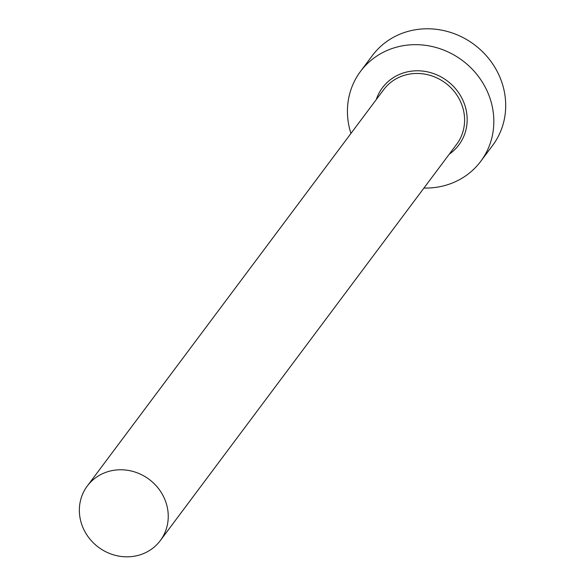 <?xml version="1.0" encoding="UTF-8"?>
<svg xmlns="http://www.w3.org/2000/svg" width="585" height="585" viewBox="0 0 585 585"><rect width="100%" height="100%" fill="white"/><g stroke="black" fill="none" stroke-linecap="round" stroke-linejoin="round"><path stroke-width="0.88" d="M145.965 552.467A45.579 42.347 -143.2 0 0 160.305 540.591A45.579 42.347 -143.2 0 0 156.539 486.186A45.579 42.347 -143.2 0 0 101.644 474.128A45.579 42.347 -143.2 0 0 87.304 486.003A45.579 42.347 -143.2 0 0 91.063 540.416A45.579 42.347 -143.2 0 0 145.965 552.467M423.942 188.041A75.07 69.747 -143.2 0 0 457.134 180.875A75.07 69.747 -143.2 0 0 480.746 161.321A75.07 69.747 -143.2 0 0 474.552 71.706A75.07 69.747 -143.2 0 0 384.133 51.846A75.07 69.747 -143.2 0 0 360.514 71.407A75.07 69.747 -143.2 0 0 350.941 133.453M480.746 161.321L492.621 145.438A75.07 69.747 -143.2 0 0 486.428 55.831A75.07 69.747 -143.2 0 0 396.001 35.97A75.07 69.747 -143.2 0 0 372.389 55.531L360.514 71.407M376.257 99.596A47.721 44.343 36.8 0 1 397.427 75.348A47.721 44.343 36.8 0 1 459.24 93.644A47.721 44.343 36.8 0 1 449.258 154.184M160.305 540.591L456.658 144.29A45.579 42.347 -143.2 0 0 452.892 89.885A45.579 42.347 -143.2 0 0 397.997 77.827A45.579 42.347 -143.2 0 0 383.658 89.702L87.304 486.003"/></g></svg>

